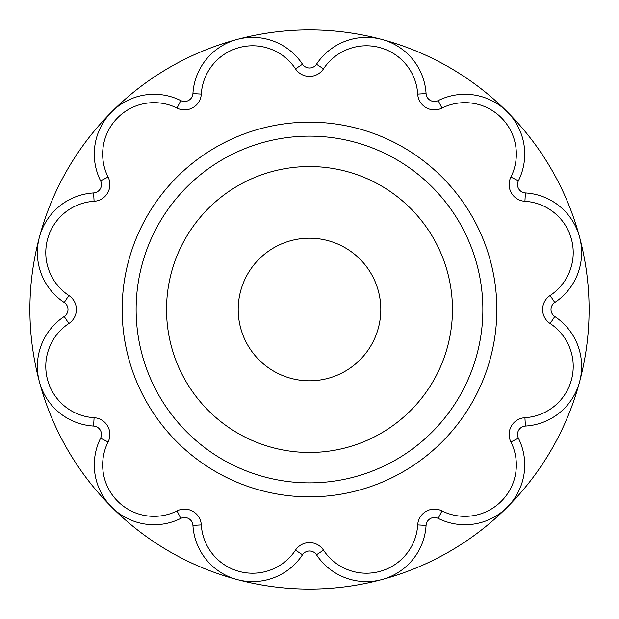 <?xml version="1.0" encoding="UTF-8"?>
<svg xmlns="http://www.w3.org/2000/svg" width="619" height="619" viewBox="0 0 619 619"><rect width="100%" height="100%" fill="white"/><g stroke="black" fill="none" stroke-linecap="round" stroke-linejoin="round"><path stroke-width="0.93" d="M64.229 302.498A8.387 8.387 0 0 1 64.229 316.502A59.78 59.78 0 0 0 93.593 426.073A8.387 8.387 0 0 1 100.595 438.198A59.78 59.78 0 0 0 180.802 518.405A8.387 8.387 0 0 1 192.927 525.407A59.78 59.78 0 0 0 302.498 554.771A8.387 8.387 0 0 1 316.502 554.771A59.78 59.78 0 0 0 426.073 525.407A8.387 8.387 0 0 1 438.198 518.405A59.78 59.78 0 0 0 518.405 438.198A8.387 8.387 0 0 1 525.407 426.073A59.78 59.78 0 0 0 554.771 316.502A8.387 8.387 0 0 1 554.771 302.498A59.78 59.78 0 0 0 525.407 192.927A8.387 8.387 0 0 1 518.405 180.802A59.78 59.78 0 0 0 438.198 100.595A8.387 8.387 0 0 1 426.073 93.593A59.78 59.78 0 0 0 316.502 64.229A8.387 8.387 0 0 1 302.498 64.229A59.78 59.78 0 0 0 192.927 93.593A8.387 8.387 0 0 1 180.802 100.595A59.78 59.78 0 0 0 100.595 180.802A8.387 8.387 0 0 1 93.593 192.927A59.78 59.78 0 0 0 64.229 302.498L68.856 295.495A51.392 51.392 0 0 1 94.088 201.307L93.593 192.927M237.131 39.415A279.618 279.618 0 0 1 507.216 507.216A279.618 279.618 0 0 1 39.415 237.131A279.618 279.618 0 0 1 237.131 39.415M380.801 309.5A71.301 71.301 0 0 0 309.5 238.199A71.301 71.301 0 0 0 238.199 309.5A71.301 71.301 0 0 0 309.5 380.801A71.301 71.301 0 0 0 380.801 309.5M482.859 309.5A173.359 173.359 0 0 0 222.817 159.362A173.359 173.359 0 0 0 222.817 459.638A173.359 173.359 0 0 0 482.859 309.5A173.359 173.359 0 0 0 222.817 159.362A173.359 173.359 0 0 0 222.817 459.638A173.359 173.359 0 0 0 482.859 309.5M64.229 316.502L68.856 323.505A16.775 16.775 0 0 0 68.856 295.495M94.088 201.307A16.775 16.775 0 0 0 108.093 177.049L100.595 180.802M108.093 177.049A51.392 51.392 0 0 1 177.049 108.093L180.802 100.595M177.049 108.093A16.775 16.775 0 0 0 201.307 94.088L192.927 93.593M201.307 94.088A51.392 51.392 0 0 1 295.495 68.856L302.498 64.229M295.495 68.856A16.775 16.775 0 0 0 323.505 68.856L316.502 64.229M323.505 68.856A51.392 51.392 0 0 1 417.693 94.088L426.073 93.593M417.693 94.088A16.775 16.775 0 0 0 441.951 108.093L438.198 100.595M441.951 108.093A51.392 51.392 0 0 1 510.907 177.049L518.405 180.802M510.907 177.049A16.775 16.775 0 0 0 524.912 201.307L525.407 192.927M524.912 201.307A51.392 51.392 0 0 1 550.144 295.495L554.771 302.498M550.144 295.495A16.775 16.775 0 0 0 550.144 323.505L554.771 316.502M550.144 323.505A51.392 51.392 0 0 1 524.912 417.693L525.407 426.073M524.912 417.693A16.775 16.775 0 0 0 510.907 441.951L518.405 438.198M510.907 441.951A51.392 51.392 0 0 1 441.951 510.907L438.198 518.405M441.951 510.907A16.775 16.775 0 0 0 417.693 524.912L426.073 525.407M417.693 524.912A51.392 51.392 0 0 1 323.505 550.144L316.502 554.771M323.505 550.144A16.775 16.775 0 0 0 295.495 550.144L302.498 554.771M295.495 550.144A51.392 51.392 0 0 1 201.307 524.912L192.927 525.407M201.307 524.912A16.775 16.775 0 0 0 177.049 510.907L180.802 518.405M177.049 510.907A51.392 51.392 0 0 1 108.093 441.951L100.595 438.198M108.093 441.951A16.775 16.775 0 0 0 94.088 417.693L93.593 426.073M94.088 417.693A51.392 51.392 0 0 1 68.856 323.505M496.84 309.5A187.34 187.34 0 0 0 215.83 147.26A187.34 187.34 0 0 0 215.83 471.74A187.34 187.34 0 0 0 496.84 309.5M309.5 166.534A142.966 142.966 0 0 1 452.466 309.5A142.966 142.966 0 0 1 309.5 452.466A142.966 142.966 0 0 1 166.534 309.5A142.966 142.966 0 0 1 309.5 166.534"/></g></svg>
